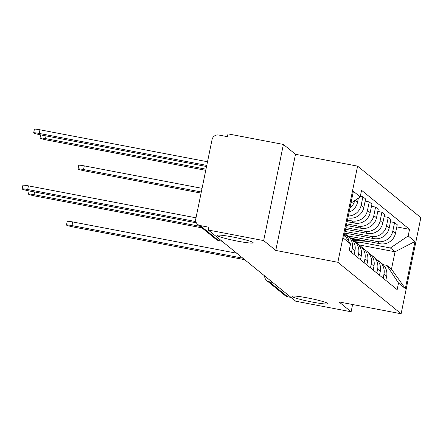 <?xml version="1.0" encoding="UTF-8"?>
<svg xmlns="http://www.w3.org/2000/svg" width="443" height="443" viewBox="0 0 443 443"><rect width="100%" height="100%" fill="white"/><g stroke="black" fill="none" stroke-linecap="round" stroke-linejoin="round"><path stroke-width="0.66" d="M237.753 241.191A18.379 1.573 11.6 0 1 217.153 235.377A18.379 1.573 11.6 0 1 232.558 236.961A18.379 1.573 11.6 0 1 253.163 242.77A18.379 1.573 11.6 0 1 237.753 241.191M312.62 302.132A18.379 1.573 11.6 0 1 292.015 296.323A18.379 1.573 11.6 0 1 307.42 297.901A18.379 1.573 11.6 0 1 328.025 303.715A18.379 1.573 11.6 0 1 312.62 302.132M283.404 144.44L263.668 240.593L208.26 230.022L295.708 301.212L351.116 311.778L339.022 301.932L401.114 313.771L420.85 217.624L357.595 166.136L295.503 154.291L283.404 144.44L227.995 133.875L227.42 136.677L218.787 135.032A5.742 5.648 -50.9 0 0 212.07 139.573L195.784 218.903A5.742 5.648 -50.9 0 0 200.203 225.576L218.593 240.543A5.742 0.925 100.8 0 0 218.67 240.582A5.742 0.925 100.8 0 0 218.753 240.577M263.668 240.593L275.767 250.439L337.859 262.284L401.114 313.771M208.26 230.022L208.836 227.22L200.203 225.576M351.116 311.778L352.606 304.524M291.034 297.408L287.651 296.76A5.742 5.648 129.1 0 1 285.176 295.608L266.786 280.635A5.742 5.648 -50.9 0 0 269.261 281.787L287.651 296.76M350.679 238.135L380.039 243.733A13.212 12.991 -50.9 0 0 395.494 233.278L397.249 224.728L394.569 222.552L392.814 231.102A13.212 12.991 129.1 0 1 377.358 241.551L348.004 235.953M383.954 274.267L386.634 276.449A13.212 12.991 -50.9 0 0 382.165 263.762L379.485 261.58A13.212 12.991 129.1 0 1 383.954 274.267L383.145 278.21M386.634 276.449L385.825 280.391M390.466 221.766L394.569 222.552M377.519 260.262A13.212 12.991 129.1 0 1 379.485 261.58M344.809 233.062L373.704 238.578A13.212 12.991 -50.9 0 0 389.159 228.123L390.914 219.573L388.234 217.397L386.479 225.941A13.212 12.991 129.1 0 1 371.024 236.396L345.136 231.456M379.49 275.236L380.299 271.293A13.212 12.991 -50.9 0 0 375.83 258.607L373.15 256.425A13.212 12.991 129.1 0 1 377.619 269.111L376.81 273.054M384.131 216.61L388.234 217.397M371.19 255.107A13.212 12.991 129.1 0 1 373.15 256.425M345.584 229.264L367.374 233.422A13.212 12.991 -50.9 0 0 382.83 222.967L384.585 214.418L381.905 212.236L380.149 220.786A13.212 12.991 129.1 0 1 364.694 231.24L345.917 227.658M373.156 270.08L373.964 266.138A13.212 12.991 -50.9 0 0 369.501 253.451L366.821 251.27A13.212 12.991 129.1 0 1 371.289 263.956L370.475 267.899M377.801 211.455L381.905 212.236M364.855 249.952A13.212 12.991 129.1 0 1 366.821 251.27M346.365 225.465L361.039 228.267A13.212 12.991 -50.9 0 0 376.495 217.812L378.25 209.262L375.57 207.08L373.814 215.63A13.212 12.991 129.1 0 1 358.359 226.085L346.697 223.859M366.826 264.925L367.635 260.982A13.212 12.991 -50.9 0 0 363.166 248.296L360.486 246.114A13.212 12.991 129.1 0 1 364.954 258.801L364.146 262.743M371.467 206.3L375.57 207.08M358.52 244.796A13.212 12.991 129.1 0 1 360.486 246.114M347.146 221.666L354.705 223.111A13.212 12.991 -50.9 0 0 370.16 212.657L371.915 204.107L369.235 201.925L367.48 210.475A13.212 12.991 129.1 0 1 352.024 220.93L347.478 220.06M360.491 259.764L361.3 255.827A13.212 12.991 -50.9 0 0 356.831 243.141L354.151 240.959A13.212 12.991 129.1 0 1 358.62 253.645L357.811 257.588M365.132 201.144L369.235 201.925M352.185 239.641A13.212 12.991 129.1 0 1 354.151 240.959M347.927 217.867L348.37 217.956A13.212 12.991 -50.9 0 0 363.825 207.501L365.58 198.951L362.906 196.77L361.15 205.319A13.212 12.991 129.1 0 1 348.309 216.001M354.156 254.609L354.965 250.672A13.212 12.991 -50.9 0 0 350.496 237.98L347.821 235.803A13.212 12.991 129.1 0 1 352.285 248.49L351.476 252.432M360.32 196.277L362.906 196.77M345.856 234.485A13.212 12.991 129.1 0 1 347.821 235.803M349.09 212.186A13.212 12.991 -50.9 0 0 357.495 202.346L358.365 198.115M348.824 241.391A13.212 12.991 -50.9 0 0 344.754 233.334M354.721 200.574A13.212 12.991 129.1 0 1 349.948 208.016M344.554 234.286A13.212 12.991 129.1 0 1 345.496 236.374M358.575 244.824L395.045 251.779L390.377 247.98L359.921 242.171M383.167 264.665L386.805 265.363L391.479 269.161L395.045 251.779L415.002 241.49L405.334 288.587L398.517 283.033L386.805 265.363M344.449 234.796L350.529 243.971L349.178 250.555L397.166 289.622L398.517 283.033M350.529 243.971L343.707 238.417L353.376 191.321L360.198 196.875L350.95 203.127M390.377 247.98L408.18 235.942L409.537 229.352L361.549 190.291L360.198 196.875M408.18 235.942L415.002 241.49M357.595 166.136L337.859 262.284M295.503 154.291L275.767 250.439M396.801 226.921L409.537 229.352M405.334 288.587L391.479 269.161M242.842 258.175L72.021 225.592A6.606 0.565 -168.4 0 0 66.483 225.022L67.231 221.378A6.606 0.565 11.6 0 1 72.768 221.949L236.761 253.23M66.483 225.022A6.606 0.565 -168.4 0 0 73.887 227.109L244.708 259.692M354.566 241.291L363.515 240.582M356.022 242.482L368.349 241.501M201.31 191.991L83.528 169.531A6.606 0.565 -168.4 0 0 77.99 168.96A6.606 0.565 -168.4 0 0 85.394 171.048L201.078 193.115M353.868 240.732L361.233 240.145M352.124 239.563L356.399 239.226M77.99 168.96L78.738 165.317A6.606 0.565 11.6 0 1 84.275 165.881L202.058 188.347M200.07 226.329L34.022 194.66A6.606 0.565 -168.4 0 0 28.485 194.089A6.606 0.565 -168.4 0 0 35.889 196.177L201.936 227.852M205.989 169.198L45.529 138.593A6.606 0.565 -168.4 0 0 39.992 138.028A6.606 0.565 -168.4 0 0 47.395 140.115L205.757 170.322M195.872 221.583L27.688 189.504A6.606 0.565 -168.4 0 0 22.15 188.934L22.898 185.29A6.606 0.565 11.6 0 1 28.435 185.861L196.005 217.818M22.15 188.934A6.606 0.565 -168.4 0 0 29.554 191.022L196.399 222.846M206.765 165.4L39.194 133.437A6.606 0.565 -168.4 0 0 33.657 132.872A6.606 0.565 -168.4 0 0 41.061 134.96L206.538 166.518M33.657 132.872L34.404 129.229A6.606 0.565 11.6 0 1 39.942 129.793L207.518 161.756M347.976 217.629L348.37 217.956M352.024 220.93L354.705 223.111M358.359 226.085L361.039 228.267M364.694 231.24L367.374 233.422M371.024 236.396L373.704 238.578M377.358 241.551L380.039 243.733M352.285 248.49L354.965 250.672M358.62 253.645L361.3 255.827M364.954 258.801L367.635 260.982M371.289 263.956L373.964 266.138M377.619 269.111L380.299 271.293M361.15 205.319L363.825 207.501M367.48 210.475L370.16 212.657M373.814 215.63L376.495 217.812M380.149 220.786L382.83 222.967M386.479 225.941L389.159 228.123M392.814 231.102L395.494 233.278M355.048 200.358L357.495 202.346M269.034 279.494A5.742 0.925 100.8 0 0 269.261 281.787L272.644 282.435M221.976 241.191L218.593 240.543A5.742 5.648 -50.9 0 1 216.118 239.392A5.742 5.742 0 0 0 218.67 240.582L222.009 241.219M72.021 225.592L72.768 221.949M84.275 165.881L83.528 169.531M34.022 194.66L34.571 191.98M46.078 135.918L45.529 138.593M27.688 189.504L28.435 185.861M39.942 129.793L39.194 133.437M216.118 239.392L197.728 224.424M264.67 275.945A5.742 5.742 0 0 0 266.786 280.635M28.485 194.089L29.127 190.939M40.64 134.877L39.992 138.028"/></g></svg>
